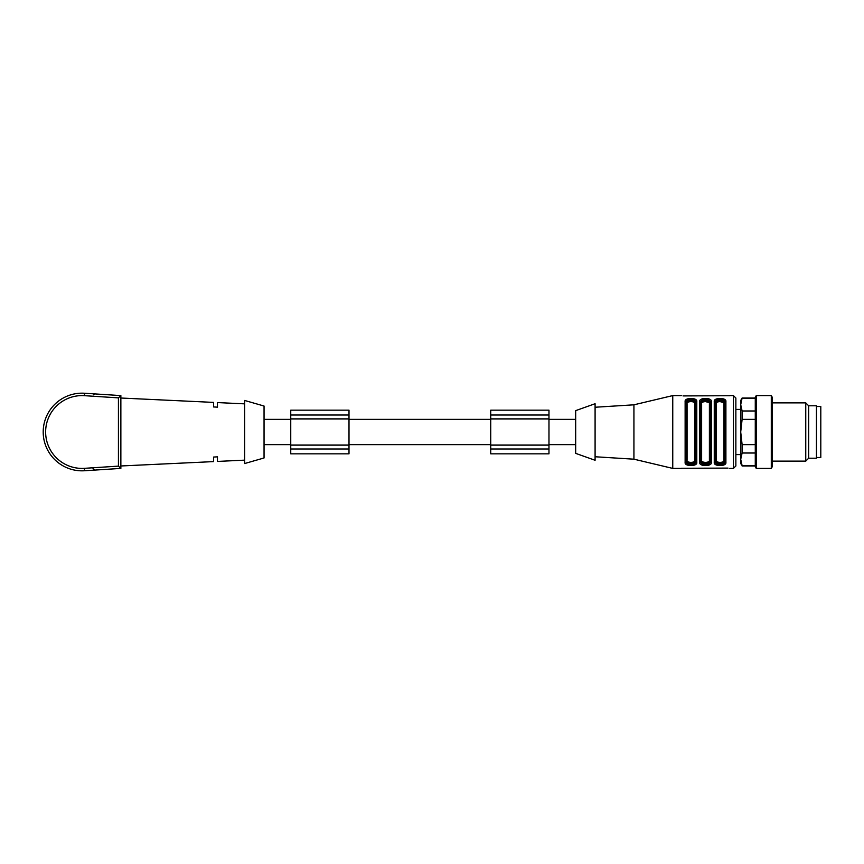 <?xml version="1.0" encoding="UTF-8"?>
<svg xmlns="http://www.w3.org/2000/svg" width="864" height="864" viewBox="0 0 864 864"><rect width="100%" height="100%" fill="white"/><g stroke="black" fill="none" stroke-linecap="round" stroke-linejoin="round"><path stroke-width="1.3" d="M349.002 419.375L490.73 419.375M264.049 419.375L290.747 419.375M349.002 415.012L349.002 453.838L290.747 453.838L290.747 410.162L349.002 410.162L349.002 415.012L290.747 415.012M349.002 448.988L290.747 448.988M548.975 415.012L548.975 453.838L490.73 453.838L490.73 410.162L548.975 410.162L548.975 415.012L490.73 415.012M548.975 448.988L490.73 448.988M548.975 419.375L575.672 419.375M683.672 395.917L729.691 395.723M683.629 395.917L683.014 395.906M695.812 461.646C695.952 465.631 685.962 465.631 686.102 461.646C685.962 465.631 695.952 465.631 695.812 461.646L695.812 402.354C695.952 398.369 685.962 398.369 686.102 402.354L686.102 402.937L686.102 402.354C685.962 398.369 695.952 398.369 695.812 402.354L696.784 401.544C697.637 397.397 684.277 397.397 685.13 401.544L685.13 462.456C684.277 466.603 697.637 466.603 696.784 462.456L695.812 461.646M703.134 400.95L710.37 402.926C711.126 400.032 699.916 400.032 700.661 402.937L701.633 403.747C701.039 400.928 710.003 400.928 709.398 403.747L710.37 402.937M700.661 461.646L699.7 462.456C698.836 466.603 712.206 466.603 711.342 462.456L710.37 461.646L710.37 402.354L711.342 401.544C712.206 397.397 698.836 397.397 699.7 401.544L700.661 402.354C700.52 398.369 710.51 398.369 710.37 402.354C710.521 398.369 700.52 398.369 700.661 402.354L700.661 461.646C700.52 465.631 710.521 465.631 710.37 461.646C710.51 465.631 700.52 465.631 700.661 461.646L700.661 461.063C699.916 463.968 711.126 463.968 710.37 461.063L709.398 460.253C710.003 463.072 701.039 463.072 701.633 460.253L700.661 461.063M724.939 461.063L723.967 460.253C724.561 463.072 715.597 463.072 716.202 460.253L715.23 461.063C714.474 463.968 725.684 463.968 724.939 461.063M717.692 400.95L724.939 402.937C725.684 400.032 714.474 400.032 715.23 402.937L715.23 402.354C715.079 398.369 725.08 398.369 724.939 402.354L723.967 403.747L723.967 460.253M724.939 402.354L725.9 401.544L725.9 462.456L724.939 461.646C725.08 465.631 715.079 465.631 715.23 461.646C715.079 465.631 725.08 465.631 724.939 461.646L724.939 402.354C725.08 398.369 715.079 398.369 715.23 402.354L715.23 461.646L714.258 462.456C713.394 466.603 726.764 466.603 725.9 462.456L720.036 465.62M723.967 403.747C724.561 400.928 715.597 400.928 716.202 403.747L714.258 401.544L714.258 462.456M717.455 465.35L716.072 464.886M722.714 398.65L724.086 399.114M681.34 468.277L728.028 468.094M694.84 460.253C695.444 463.072 686.48 463.072 687.074 460.253L686.102 461.063C685.357 463.968 696.557 463.968 695.812 461.063L694.84 460.253L694.84 403.747L695.812 402.937C696.557 400.032 685.357 400.032 686.102 402.937L687.074 403.747C686.47 400.928 695.444 400.928 694.84 403.747M686.102 402.937L686.102 461.063M695.812 461.063L695.812 402.937M685.13 401.544L686.102 402.354L686.102 461.646L685.13 462.456M733.428 395.593L733.428 468.407L735.858 465.977L735.858 398.023L733.428 395.593L729.788 395.593M725.9 401.544C726.764 397.397 713.394 397.397 714.258 401.544M681.253 468.407L672.754 468.407L672.754 395.593L681.253 395.593M595.091 456.754L633.928 459.184L633.928 404.816L672.754 395.593M595.091 460.274L595.091 403.726L575.672 410.638L575.672 453.362L595.091 460.274M816.437 457.488L820.8 457.488L820.8 406.512L816.437 406.512M808.661 405.788L816.437 405.788L816.437 458.212L808.661 458.212L805.756 461.128L805.756 402.872L808.661 405.788L808.661 458.212M772.265 397.278L772.265 466.722L771.293 468.407L771.293 395.593L772.265 397.278M756.238 468.407L755.276 466.722L755.276 397.278L756.238 395.593L756.238 468.407L771.293 468.407M742.111 410.983L742.111 419.386L740.707 432L740.707 400.453L742.111 398.023L740.707 404.676L742.111 410.983L755.276 410.983M755.276 398.369L742.111 398.369M755.276 419.386L742.111 419.386M742.111 444.614L742.111 453.017L740.707 459.324L740.707 432L742.111 444.614L755.276 444.614M755.276 453.017L742.111 453.017M742.111 465.631L740.707 463.547L740.707 459.324L742.111 465.631L755.276 465.631M100.71 394.297L103.14 394.448L100.71 394.297M112.828 395.075L115.247 395.237L112.828 395.075M217.458 456.84L213.57 457.056L217.458 456.84L217.458 461.419L244.642 460.145M120.863 465.977L213.57 461.603L213.57 457.056M264.049 457.963L264.049 406.037L244.642 400.453L244.642 463.547L264.049 457.963M213.57 406.944L217.458 407.16L213.57 406.944L213.57 402.397L120.863 398.023M244.642 403.855L217.458 402.581L217.458 407.16M120.863 395.593L120.863 468.407L84.532 470.75A38.837 38.837 0 0 1 43.2 432A38.837 38.837 0 0 1 84.532 393.25L120.863 395.593L118.433 397.872L84.38 395.669A36.407 36.407 0 0 0 45.63 432A36.407 36.407 0 0 0 84.38 468.331L118.433 466.128L118.433 397.872M120.863 468.407L118.433 466.128M349.002 418.9L290.747 418.9M349.002 445.1L290.747 445.1M548.975 418.9L490.73 418.9M548.975 445.1L490.73 445.1M687.074 460.253L687.074 403.747M696.784 462.456L696.784 401.544M701.633 460.253L701.633 403.747M709.398 460.253L709.398 403.747M699.7 401.544L699.7 462.456M711.342 462.456L711.342 401.544M716.202 403.747L716.202 460.253M84.532 393.25L84.38 395.669M84.532 470.75L84.38 468.331M349.002 444.625L490.73 444.625M264.049 444.625L290.747 444.625M548.975 444.625L575.672 444.625M733.428 468.407L729.788 468.407M633.928 459.184L672.754 468.407M595.091 407.246L633.928 404.816M772.265 461.128L805.756 461.128M772.265 402.872L805.756 402.872M756.238 395.593L771.293 395.593M742.111 398.023L755.276 398.023M742.111 465.977L755.276 465.977M740.707 409.428L735.858 409.428M740.707 454.572L735.858 454.572M93.528 394.805L94.565 393.898L93.528 394.805M93.496 468.709L92.47 467.802M93.528 469.195L94.565 470.102"/></g></svg>
